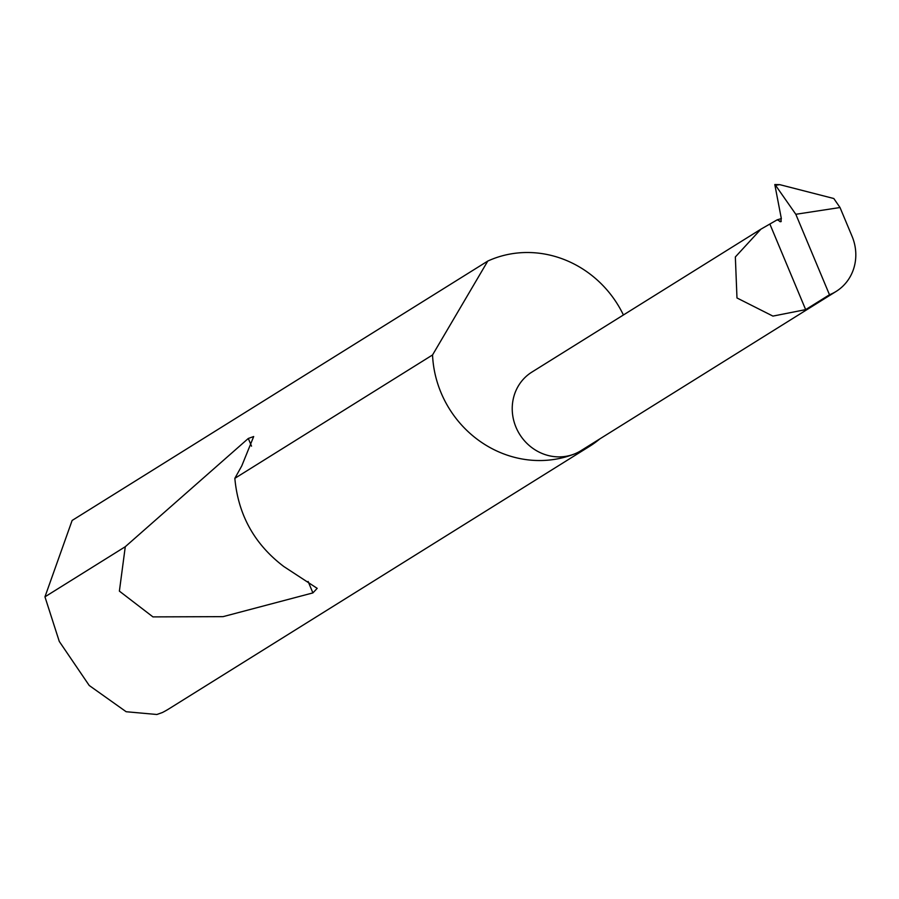 <?xml version="1.0" encoding="UTF-8"?>
<svg xmlns="http://www.w3.org/2000/svg" width="899" height="899" viewBox="0 0 899 899"><rect width="100%" height="100%" fill="white"/><g stroke="black" fill="none" stroke-linecap="round" stroke-linejoin="round"><path stroke-width="1.35" d="M840.014 207.523L795.817 214.288L829.485 294.76A46.321 43.298 58 0 0 836.16 291.411A46.321 43.298 58 0 0 852.05 236.28L840.014 207.523L833.811 198.522L779.725 184.643L774.803 184.553L781.265 218.21L780.894 221.738L777.208 219.817L760.902 229.178L735.348 256.957L736.978 297.962L772.915 316.1L805.661 309.627L769.982 224.323M780.894 221.738L779.725 221.547L781.253 221.311M234.841 478.335C238.179 514.925 254.507 544.322 283.848 566.55L317.19 588.351L312.908 592.902L223.053 616.647L152.954 616.894L119.387 591.126L125.276 546.716L248.304 438.465L253.687 436.532L241.752 465.929L234.841 478.335L432.543 354.959A105.913 99.014 58 0 0 574.225 454.051A46.321 43.298 -122 0 1 517.678 430.846A46.321 43.298 -122 0 1 531.871 372.107L760.902 229.178M623.412 314.976A105.913 99.014 58 0 0 492.641 259.002A105.913 99.014 58 0 0 487.775 261.07L72.134 520.454L44.95 596.835L59.278 641.425L89.226 685.488L126.163 711.727L156.887 714.491L162.359 712.547A105.913 99.014 58 0 0 169.192 708.682L589.508 446.376A105.913 99.014 58 0 0 599.891 438.858M44.95 596.835L125.276 546.716M836.16 291.411L580.911 450.702A46.321 43.298 -122 0 1 574.225 454.051A105.913 99.014 58 0 0 589.508 446.376M795.817 214.288L774.983 184.509M432.543 354.959L487.775 261.07M781.343 218.581L777.208 219.817M829.485 294.76L805.661 309.627M779.725 184.643L775.826 185.239M248.304 438.465L251.518 446.162M308.11 581.462L312.908 592.902"/></g></svg>

